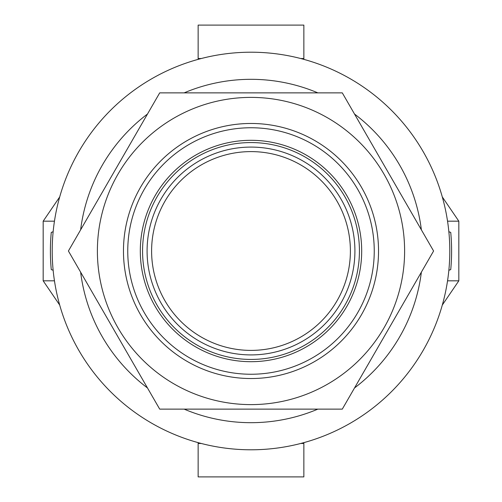 <?xml version="1.0" encoding="UTF-8"?>
<svg xmlns="http://www.w3.org/2000/svg" width="502" height="502" viewBox="0 0 502 502"><rect width="100%" height="100%" fill="white"/><g stroke="black" fill="none" stroke-linecap="round" stroke-linejoin="round"><path stroke-width="0.75" d="M251 449.792A198.792 198.792 0 0 0 449.792 251A198.792 198.792 0 0 0 251 52.208A198.792 198.792 0 0 0 52.208 251A198.792 198.792 0 0 0 251 449.792M251 142.568A108.432 108.432 0 0 0 142.568 251A108.432 108.432 0 0 0 251 359.432A108.432 108.432 0 0 0 359.432 251A108.432 108.432 0 0 0 251 142.568M53.143 270.264L51.267 269.605A200.599 200.599 0 0 1 51.267 232.395L53.143 231.736M448.857 231.736L450.733 232.395A200.599 200.599 0 0 1 450.733 269.605L448.857 270.264M184.14 409.13A171.684 171.684 0 0 0 317.86 409.13M354.512 387.971A171.684 171.684 0 0 0 421.373 272.159M421.373 229.841A171.684 171.684 0 0 0 354.512 114.029M317.86 92.87A171.684 171.684 0 0 0 184.14 92.87M147.488 114.029A171.684 171.684 0 0 0 80.627 229.841M80.627 272.159A171.684 171.684 0 0 0 147.488 387.971M442.3 305.059L458.828 280.819L447.546 280.819M447.546 221.181L458.828 221.181L458.828 280.819M442.3 196.941L458.828 221.181M59.7 196.941L43.172 221.181L43.172 280.819L54.454 280.819M54.454 221.181L43.172 221.181M59.7 305.059L43.172 280.819M198.139 442.632L198.139 443.467L201.252 443.467M303.861 442.632L303.861 443.467L300.748 443.467M303.861 443.467L303.861 476.9L198.139 476.9L198.139 443.467M198.139 59.368L198.139 25.1L303.861 25.1L303.861 58.533L300.748 58.533M303.861 59.368L303.861 58.533M201.252 58.533L198.139 58.533M354.914 251A103.914 103.914 0 0 1 251 354.914A103.914 103.914 0 0 1 147.086 251A103.914 103.914 0 0 1 251 147.086A103.914 103.914 0 0 1 354.914 251M251 97.388A153.612 153.612 0 0 1 404.612 251A153.612 153.612 0 0 1 251 404.612A153.612 153.612 0 0 1 97.388 251A153.612 153.612 0 0 1 251 97.388M251 409.13L342.295 409.13L433.59 251L342.295 92.87L159.705 92.87L68.41 251L159.705 409.13L251 409.13M251 140.309A110.691 110.691 0 0 0 140.309 251A110.691 110.691 0 0 0 251 361.691A110.691 110.691 0 0 0 361.691 251A110.691 110.691 0 0 0 251 140.309M151.604 251A99.396 99.396 0 0 0 251 350.396A99.396 99.396 0 0 0 350.396 251A99.396 99.396 0 0 0 251 151.604A99.396 99.396 0 0 0 151.604 251M251 123.467A127.533 127.533 0 0 1 378.533 251A127.533 127.533 0 0 1 251 378.533A127.533 127.533 0 0 1 123.467 251A127.533 127.533 0 0 1 251 123.467M251 374.247A123.247 123.247 0 0 0 374.247 251A123.247 123.247 0 0 0 251 127.753A123.247 123.247 0 0 0 127.753 251A123.247 123.247 0 0 0 251 374.247"/></g></svg>
